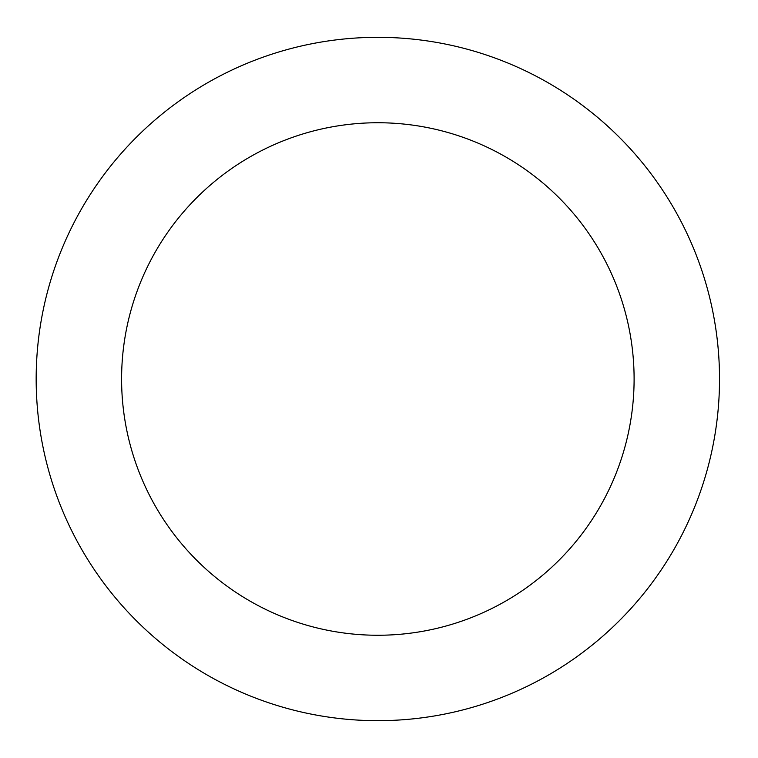 <?xml version="1.0" encoding="UTF-8"?>
<svg xmlns="http://www.w3.org/2000/svg" width="758" height="758" viewBox="0 0 758 758"><rect width="100%" height="100%" fill="white"/><g stroke="black" fill="none" stroke-linecap="round" stroke-linejoin="round"><path stroke-width="1.14" d="M634.105 379A256.261 256.261 0 0 0 249.714 157.077A256.261 256.261 0 0 0 249.714 600.923A256.261 256.261 0 0 0 634.105 379M719.522 379A341.678 341.678 0 0 0 207.01 83.096A341.678 341.678 0 0 0 207.01 674.904A341.678 341.678 0 0 0 719.522 379"/></g></svg>
